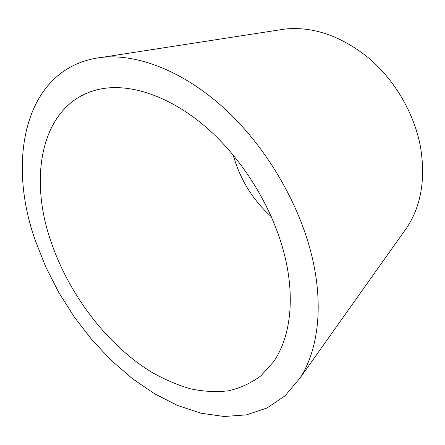 <?xml version="1.0" encoding="UTF-8"?>
<svg xmlns="http://www.w3.org/2000/svg" width="445" height="445" viewBox="0 0 445 445"><rect width="100%" height="100%" fill="white"/><g stroke="black" fill="none" stroke-linecap="round" stroke-linejoin="round"><path stroke-width="0.67" d="M50.88 241.251C26.806 172.321 43.382 97.171 104.575 88.333C134.807 84.083 174.162 98.445 209.545 130.274C244.839 162.169 273.497 210.029 284.683 255.591C295.441 299.034 290.151 338.055 273.536 361.802L260.848 375.886C251.041 383.145 240.222 388.123 228.396 390.805C216.187 392.229 203.582 391.578 190.582 388.852C177.522 385.036 164.567 379.496 151.717 372.231C107.039 344.914 68.797 294.484 50.88 241.251M278.097 30.11L285.128 29.02C313.458 26.294 341.449 36.062 369.089 58.328C395.026 80.467 414.245 113.564 420.453 146.633C425.698 178.261 421.337 205.012 407.37 226.878L403.253 232.679M312.151 257.271C323.771 306.316 318.014 350.171 300.191 377.822L285.178 395.716L266.939 408.048L246.313 414.89L224.102 416.492L201.023 413.221L177.716 405.529L154.727 393.875L132.515 378.745L111.495 360.606L92.004 339.908L74.36 317.101L58.84 292.604L45.718 266.855L35.25 240.294C6.135 158.715 25.104 66.071 102.178 57.327C137.889 53.634 184.035 71.361 225.337 109.364C266.527 147.44 299.624 203.966 312.151 257.271M271.417 216.832C252.716 199.955 240 179.38 233.275 155.099M407.37 226.878L300.191 377.822M285.128 29.02L102.178 57.327"/></g></svg>
